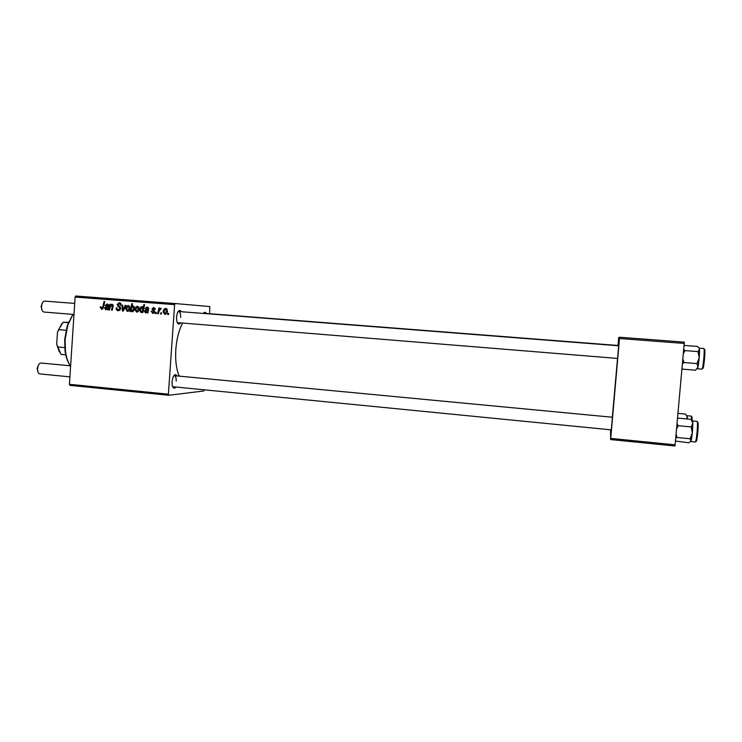 <?xml version="1.0" encoding="UTF-8"?>
<svg xmlns="http://www.w3.org/2000/svg" width="742" height="742" viewBox="0 0 742 742"><rect width="100%" height="100%" fill="white"/><g stroke="black" fill="none" stroke-linecap="round" stroke-linejoin="round"><path stroke-width="1.11" d="M618.689 345.772L617.576 358.432M612.4 417.236L611.297 429.859M175.826 387.222C174.249 388.938 173.053 388.344 172.227 385.46L172.005 381.694L173.099 376.964C174.491 374.293 175.78 373.949 176.986 375.916M172.617 386.703L611.38 429.868M180.464 323.085C178.924 324.829 177.7 324.254 176.8 321.351L176.494 317.122L177.431 312.855C178.748 310.137 180.037 309.757 181.298 311.723M177.236 322.612L617.65 358.442M179.249 376.138C176.318 369.321 175.177 360.417 175.826 349.417C176.652 338.918 178.896 330.199 182.541 323.252M612.336 417.236L617.52 358.432M204.208 390.004L203.772 390.978L168.805 395.273L69.924 385.367L69.423 384.3L168.397 394.188L168.805 395.273M152.833 313.458L151.145 311.232L151.925 311.195L152.917 312.734L153.984 311.918L151.971 308.987L153.696 307.457L155.319 309.358L154.54 309.405L153.613 308.18L152.75 308.922L154.753 311.918L152.833 313.458M147.89 312.966L147.101 312.901L147.074 312.169L145.497 312.883L144.254 311.102L146.415 309.405L147.723 309.293L146.972 307.67L144.903 308.551L147.083 306.947L148.66 308.598L147.89 312.966M139.255 308.783C139.162 310.731 138.29 311.863 136.639 312.187L134.988 309.729C135.063 307.707 135.944 306.529 137.641 306.214L139.255 308.783L138.494 308.718L137.558 306.938L135.758 309.702L136.695 311.454L138.494 308.718M101.58 309.414L100.346 306.845L101.097 306.798L101.691 308.496L102.767 307.086L104.001 301.549L104.752 301.604L103.481 307.336L101.58 309.414M130.926 310.573L130.685 311.612L130.017 311.557L131.788 303.682L132.549 303.738L131.918 306.492L133.217 305.871L134.515 308.329C134.45 310.202 133.653 311.371 132.122 311.825L131.436 310.601M126.038 305.426L123.255 311.019L122.337 310.954L121.994 305.11L122.755 305.166L122.959 310.1L125.231 305.361L126.038 305.426M120.649 308.57L118.228 310.731C116.717 310.518 116.03 309.562 116.169 307.865L116.921 307.828L117.041 309.015L118.34 309.804L119.898 308.589L117.143 304.572L119.304 302.625L121.252 305.259L120.492 305.287L119.221 303.552L117.895 304.582L120.649 308.57M168.74 313.458L168.48 314.589L167.711 314.525L167.952 313.393L168.74 313.458M209.661 313.708L209.763 306.548L175.168 303.543L174.611 304.647L75.118 297.078L69.423 384.3M174.611 304.647L168.397 394.188M129.971 308.06C129.878 309.998 129.015 311.13 127.374 311.454L125.732 309.006C125.797 306.984 126.678 305.815 128.366 305.5L129.971 308.06L129.21 307.995L128.292 306.223L126.492 308.978L127.429 310.731L129.21 307.995M108.063 309.822L107.293 309.766L107.265 309.043L105.726 309.748L104.511 307.976L106.625 306.298L107.896 306.196L107.163 304.582L105.141 305.463L107.275 303.868L108.824 305.509L108.063 309.822L107.293 309.766M110.131 307.299L109.547 309.943L108.786 309.878L110.057 304.192L110.818 304.248L110.604 305.203L112.227 304.257L113.238 305.741L112.255 310.156L111.495 310.1L112.478 305.704L111.949 304.953L110.131 307.299M142.826 312.567L142.056 312.503L142.241 311.705L140.887 312.521L139.644 310.045C139.7 308.19 140.479 307.03 141.991 306.548L143.123 307.605L143.837 304.61L144.607 304.665L142.826 312.567L142.056 312.503M167.469 310.981C167.377 312.938 166.496 314.089 164.817 314.404L163.147 311.937C163.221 309.896 164.121 308.709 165.846 308.394L167.469 310.981L166.7 310.917L165.763 309.126L163.926 311.9L164.872 313.671L166.7 310.917M161.617 312.892L161.357 314.024L160.587 313.968L160.828 312.836L161.617 312.892M158.946 311.492L158.398 313.792L157.619 313.736L158.927 307.967L159.706 308.023L159.428 309.219L161.274 308.255L158.946 311.492M156.432 312.484L156.182 313.616L155.412 313.56L155.653 312.428L156.432 312.484M75.118 297.078L75.767 296.002L175.168 303.543M674.914 445.998L610.61 439.552L610.722 438.401L675.109 444.829L674.914 445.998M610.573 429.794L610.61 439.552M617.984 345.475L618.689 337.582L619.607 337.23L684.328 342.136L675.109 444.829M684.3 343.444L619.505 338.51L610.722 438.401M619.505 338.51L619.607 337.23M203.317 313.439C204.393 311.881 205.358 311.881 206.23 313.439M180.64 317.335C180.742 313.912 180.093 311.974 178.692 311.519L178.034 311.686M204.43 313.523L203.373 313.356M176.188 381.11C176.299 377.901 175.696 376.092 174.389 375.675L173.739 375.823M168.49 314.58L167.711 314.525M119.314 310.573L118.581 309.822M116.921 307.921L116.169 307.865M120.167 309.924L118.34 309.804M120.64 308.644L119.898 308.589M120.631 307.939L119.74 307.884M119.75 306.511L117.876 306.372M117.895 304.628L117.143 304.572M119.647 303.58L120.352 302.959M121.261 305.157L120.51 305.101M120.983 303.682L119.221 303.552M123.265 311.009L122.337 310.954M123.691 310.147L122.959 310.1M126.483 309.052L125.732 309.006M129.655 306.316L128.292 306.223M128.895 310.824L127.429 310.731M130.685 311.594L130.017 311.557M132.549 303.747L131.788 303.682M134.181 306.492L131.918 306.492M131.529 308.18L131.269 309.497L132.113 311.093L133.755 308.282L132.92 306.585L131.529 308.18M134.293 306.678L132.92 306.585M134.515 308.338L133.755 308.282M133.458 311.186L132.113 311.093M100.977 307.605L100.235 307.559M101.079 306.891L100.346 306.845M103.045 308.579L101.691 308.496M104.752 301.614L104.001 301.549M102.721 309.015L102.507 308.551M108.026 309.089L107.265 309.043M107.182 309.117L106.013 309.043L107.729 306.9L104.511 307.976M107.108 307.021L108.657 306.455L106.625 306.298M108.703 306.251L107.896 306.196M108.814 305.574L108.054 305.518M108.657 304.693L107.163 304.582M105.921 305.518L105.141 305.463M108.517 306.956L107.729 306.9M105.253 308.041L106.013 309.043M109.547 309.933L108.786 309.878M111.114 305.24L110.604 305.203M112.255 310.147L111.495 310.1M113.238 305.76L112.478 305.704M113.183 305.045L111.949 304.953M135.749 309.776L134.988 309.729M138.93 307.04L137.558 306.938M138.17 311.547L136.695 311.454M143.011 311.761L142.241 311.705M140.405 310.091L139.644 310.045M143.929 307.661L143.123 307.605M144.607 304.665L143.837 304.61M141.991 307.281L140.423 309.933L141.184 311.807L142.112 311.167L142.798 308.858L141.991 307.281L143.03 307.355M143.651 308.913L142.798 308.858M143.123 311.232L142.112 311.167M142.112 311.872L141.184 311.807M147.89 312.948L147.101 312.901M147.853 312.224L147.074 312.169M145.015 311.148L144.254 311.102M146.693 310.137L148.502 309.544M148.548 309.349L147.723 309.293M148.66 308.663L147.881 308.607M148.502 307.782L146.972 307.67M145.701 308.607L144.903 308.551M147.5 307.707L148.057 307.271M145.784 312.178L147.547 310.017L145.015 311.158L145.784 312.178L146.99 312.252M148.354 310.063L147.547 310.017M151.915 311.39L151.145 311.343M151.915 311.288L151.145 311.232M154.419 312.827L152.917 312.734M154.753 311.965L153.984 311.918M154.735 311.454L153.863 311.399M152.741 309.043L151.971 308.987M155.106 308.292L153.613 308.18M153.891 313.282L153.399 312.762M163.917 311.983L163.147 311.937M166.227 309.154L166.746 308.755M167.145 309.228L165.763 309.126M166.375 313.773L164.872 313.671M161.366 314.014L160.587 313.968M158.398 313.783L157.619 313.736M159.892 309.256L159.428 309.219M156.182 313.606L155.412 313.56M69.498 364.526C67.337 361.057 65.862 356.605 65.073 351.179L64.665 339.548L67.318 325.441L72.892 314.395M72.985 314.395L67.828 325.024L65.083 339.632L65.491 351.68C66.344 357.468 67.93 362.179 70.267 365.797M677.965 413.377L685.525 414.073L687.259 416.93L686.962 415.705M687.25 416.883L687.287 418.998L687.259 416.93L686.452 418.915M682.019 368.57L682.631 369.154L695.532 370.212L697.944 367.067L699.187 357.737L696.988 363.608L697.944 367.067M682.631 369.154L682.056 368.208M682.436 364.053L683.957 362.55L696.988 363.608M683.957 362.55L682.89 359.045M697.99 351.597L699.187 357.737L699.446 349.139L697.99 351.597L684.959 350.586L683.762 349.371M683.363 353.758L684.959 350.586M684.078 345.939L684.634 345.457L697.526 346.449L699.103 348.146M699.446 349.092C699.938 352.951 698.259 368.691 697.35 368.755L701.978 369.136C703.175 368.941 705.011 348.017 703.787 348.49L699.177 348.137M675.452 441.026L688.743 442.761L691.071 440.943L692.314 433.022L690.041 438.763L691.071 440.943M675.702 438.272L677.084 437.492L690.041 438.763M677.084 437.492L676.083 434.144M691.21 426.947L692.314 433.022L692.815 423.292L691.21 426.947L678.225 425.704L677.019 423.765M676.556 428.932L678.225 425.704M677.446 419.035L678.188 418.145L691.052 419.351L692.815 423.292C692.759 421.27 692.564 420.556 692.24 421.159M692.815 423.228C692.731 430.239 692.156 436.129 691.08 440.896M691.052 440.989L690.709 441.536L695.319 441.991C696.376 442.677 698.185 422.94 697.183 421.512L697.276 421.53M42.053 310.239L41.088 306.353L42.582 302.578M74.701 303.422L44.826 301.104C43.463 301.131 42.433 302.282 41.756 304.572L41.506 308.143C41.867 310.508 42.721 311.816 44.066 312.057L73.977 314.478M69.637 365.732L69.822 365.073M37.963 372.085L37.119 368.496L38.779 364.452M70.629 365.825L41.07 363.023C39.716 363.023 38.658 364.146 37.888 366.381L37.499 370.026C37.777 372.363 38.575 373.662 39.901 373.922L69.906 376.853M66.047 354.862L61.02 354.398L56.707 344.223L57.486 332.193L61.781 323.66M64.684 347.581L57.505 346.941M66.001 330.273L58.627 329.652L57.486 332.193M68.654 322.677L63.107 322.213L68.774 322.371M59.304 351.968L56.707 344.223M63.107 322.213L58.627 329.652M120.362 307.132L118.739 307.021M124.368 308.783L123.589 308.737M103.528 307.132L102.767 307.086M113.099 306.539L112.339 306.492M148.446 309.544L146.415 309.405M154.484 310.879L153.167 310.787M691.609 420.093L691.331 416.114M691.961 416.902L692.267 421.104M704.455 349.361C705.725 347.896 704.037 368.18 702.859 368.431M697.925 422.356C698.936 423.905 696.942 443.874 696.052 441.138M67.318 325.441L67.828 325.024M65.073 351.179L65.491 351.68M691.275 416.104L686.999 415.705M697.053 421.373L692.471 420.946M618.142 345.484L203.846 313.254M178.692 311.519L618.763 345.781M612.475 417.245L174.389 375.675"/></g></svg>
